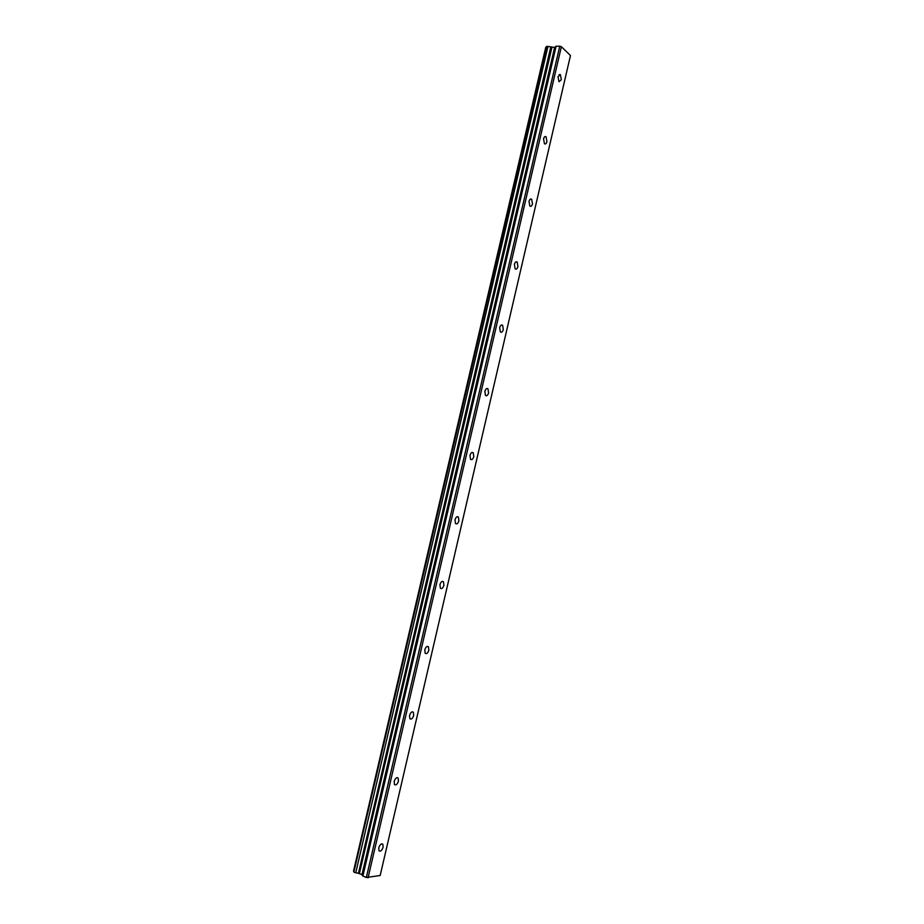 <?xml version="1.0" encoding="UTF-8"?>
<svg xmlns="http://www.w3.org/2000/svg" width="924" height="924" viewBox="0 0 924 924"><rect width="100%" height="100%" fill="white"/><g stroke="black" fill="none" stroke-linecap="round" stroke-linejoin="round"><path stroke-width="1.39" d="M561.318 79.718L560.36 74.613L558.015 76.669L558.974 81.762L561.318 79.718M383.09 847.204L382.848 844.247C381.312 843.289 379.96 844.501 378.759 847.886L379.002 850.831C380.538 851.801 381.901 850.588 383.09 847.204M398.429 781.138L398.152 778.054C396.65 777.084 395.322 778.227 394.19 781.485L394.467 784.568C395.98 785.539 397.297 784.395 398.429 781.138M413.675 715.465L413.351 712.231C411.885 711.284 410.603 712.369 409.54 715.488L409.852 718.722C411.342 719.669 412.612 718.595 413.675 715.465M428.84 650.184L428.459 646.8C427.027 645.864 425.791 646.892 424.786 649.884L425.156 653.268C426.599 654.204 427.835 653.187 428.84 650.184M443.913 585.296L443.485 581.75C442.076 580.838 440.898 581.808 439.94 584.673L440.367 588.218C441.776 589.142 442.954 588.161 443.913 585.296M458.893 520.789L458.396 517.07C457.034 516.193 455.902 517.117 455.001 519.854L455.486 523.573C456.86 524.451 457.992 523.527 458.893 520.789M473.781 456.664L473.227 452.772C471.91 451.917 470.824 452.795 469.981 455.417L470.524 459.309C471.864 460.164 472.949 459.274 473.781 456.664M488.588 392.919L487.976 388.831C486.694 388.022 485.654 388.865 484.869 391.36L485.481 395.437C486.763 396.246 487.803 395.403 488.588 392.919M503.303 329.545L502.621 325.26C501.386 324.497 500.404 325.306 499.676 327.673L500.358 331.947C501.593 332.721 502.575 331.912 503.303 329.545M517.937 266.539L517.186 262.058C516.008 261.342 515.072 262.116 514.391 264.368L515.13 268.849C516.32 269.565 517.255 268.792 517.937 266.539M532.478 203.904L531.658 199.214C530.538 198.556 529.648 199.295 529.013 201.432L529.833 206.11C530.965 206.78 531.843 206.04 532.478 203.904M546.95 141.626L546.049 136.74C544.975 136.128 544.144 136.844 543.555 138.866L544.444 143.751C545.518 144.363 546.35 143.659 546.95 141.626M546.696 46.408L353.892 872.025L546.696 46.408L547.955 46.396L355.763 872.776L547.955 46.396M368.064 877.8L561.376 46.72L570.478 55.532L380.18 875.502L366.331 877.511L559.759 46.2L556.098 46.258L554.631 47.447L548.44 46.535M545.888 47.274L353.638 871.263L546.338 47.159M561.376 46.72L559.759 46.2M366.331 877.511L362.889 876.01L556.098 46.258M555.821 46.339L362.889 876.01M362.67 875.848L361.977 874.635L358.454 873.296L550.981 47.263M550.716 47.216L358.454 873.296M358.177 873.226L355.763 872.776M355.232 872.672L354.065 872.164M359.401 873.515L551.894 47.482M554.631 47.447L361.977 874.635M362.196 874.797L554.897 47.367M358.974 873.388L551.466 47.413M560.36 74.613L559.112 74.613M382.848 844.247L381.785 843.808M398.152 778.054L397.008 777.627M413.351 712.231L412.15 711.827M428.459 646.8L427.2 646.419M443.485 581.75L442.169 581.404M458.396 517.07L457.045 516.77M473.227 452.772L471.852 452.506M487.976 388.831L486.578 388.611M502.621 325.26L501.235 325.086M517.186 262.058L515.811 261.931M531.658 199.214L530.318 199.134M546.049 136.74L544.756 136.694M545.738 47.355L353.522 871.147M546.488 46.489L353.892 872.025"/></g></svg>
